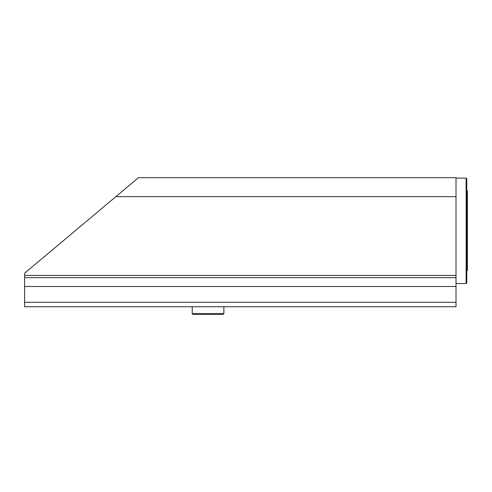 <?xml version="1.0" encoding="UTF-8"?>
<svg xmlns="http://www.w3.org/2000/svg" width="492" height="492" viewBox="0 0 492 492"><rect width="100%" height="100%" fill="white"/><g stroke="black" fill="none" stroke-linecap="round" stroke-linejoin="round"><path stroke-width="0.74" d="M466.767 190.964L467.4 190.964L467.4 270.668L466.767 270.668M466.133 283.546L466.767 282.912L466.767 178.725L466.133 178.092L466.133 283.546L456.016 283.546M466.133 178.092L456.016 178.092M192.231 313.687L192.864 314.32L223.227 314.32L223.86 313.687L192.231 313.687L192.231 306.725M223.86 313.687L223.86 306.725M456.016 196.659L456.016 177.68L138.461 177.68L115.848 196.659L456.016 196.659L456.016 275.422L24.6 275.422L24.6 306.725L456.016 306.725L456.016 275.422M24.6 275.422L24.6 273.226L115.848 196.659M456.016 277.629L24.6 277.629M456.016 286.485L24.6 286.485M456.016 302.285L24.6 302.285"/></g></svg>
